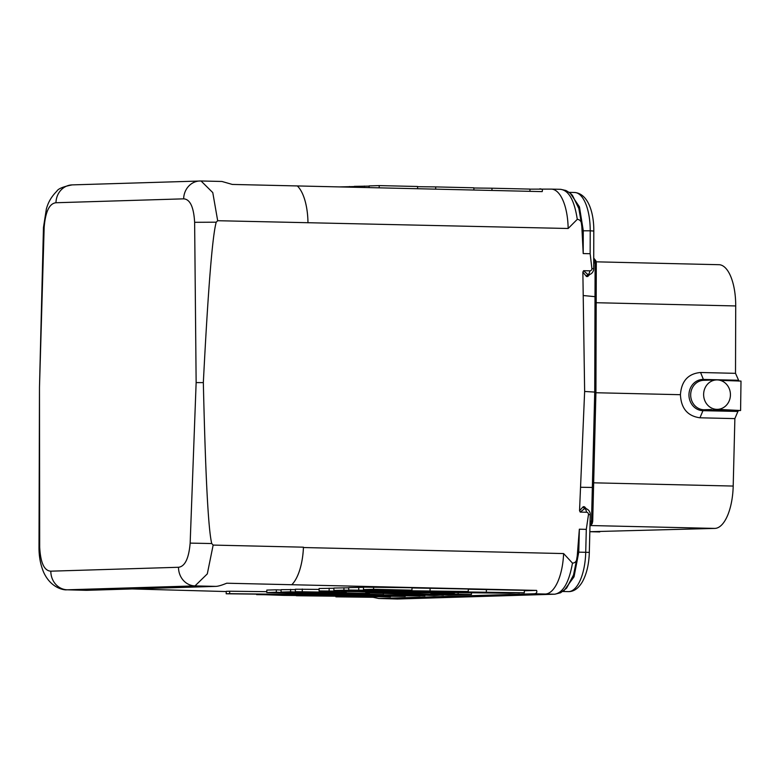 <?xml version="1.0" encoding="UTF-8"?>
<svg xmlns="http://www.w3.org/2000/svg" width="780" height="780" viewBox="0 0 780 780"><rect width="100%" height="100%" fill="white"/><g stroke="black" fill="none" stroke-linecap="round" stroke-linejoin="round"><path stroke-width="1.17" d="M551.762 189.13L560.245 189.306C568.669 190.125 574.353 200.138 577.278 219.346L568.152 228.491L217.678 220.711L216.226 222.193L194.63 222.31C193.742 207.041 190.086 199.222 183.651 198.841A18.408 16.75 -91.7 0 1 199.836 180.989A18.408 16.75 -91.7 0 1 199.924 180.989M183.651 198.841L55.965 202.742A18.408 16.75 -91.7 0 1 72.15 184.889L201.055 180.989L212.774 192.592L217.678 220.711M568.152 228.491A42.949 17.794 -88.7 0 0 551.353 189.111L529.961 189.15M226.239 591.552L132.337 588.939M86.512 590.333L66.807 589.797L86.512 590.333L215.875 586.385L195 585.907L67.314 589.797A18.408 16.75 88.3 0 1 50.827 571.175L178.513 567.274A18.408 16.75 88.3 0 0 195 585.907L207.304 573.885L213.155 545.083L211.741 543.543C208.289 529.688 205.491 476.044 203.336 382.619L196.141 382.6L190.154 543.114C188.838 558.451 184.957 566.504 178.513 567.274M398.327 598.972L378.739 598.494L534.134 593.765C536.455 593.609 537.274 592.478 536.601 590.401L226.717 583.216C221.793 585.244 218.176 586.307 215.875 586.385M373.474 597.383L378.739 598.494M486.544 596.3L554.59 594.214C563.043 592.868 569.01 582.504 572.481 563.121L563.618 553.566A42.949 17.794 91.3 0 1 545.298 594.029L554.59 594.214L486.281 596.3A6.133 5.587 -91.7 0 0 486.554 596.3A6.133 5.587 -91.7 0 1 486.554 596.3L399.292 598.952M55.965 202.742C49.374 203.482 45.435 211.702 44.158 227.389L39.478 387.377L39.692 547.219L39 547.336C38.951 556.481 40.492 564.788 43.641 572.257C51.236 588.958 65.081 590.245 66.807 589.797L66.807 589.797M44.158 227.389L43.465 227.458L46.42 208.66C47.268 206.349 48.711 199.368 56.823 191.207C58.139 188.731 63.248 186.625 72.15 184.889M39.692 547.219C40.531 562.838 44.245 570.823 50.827 571.175M596.183 261.827L719.492 264.712A42.949 17.794 -88.7 0 1 735.716 305.945L735.511 373.337L700.576 372.499C688.155 373.639 681.437 381.04 680.433 394.7L595.91 392.74M486.281 596.3L398.785 598.972M570.336 193.381L579.452 206.856L583.274 230.636L583.206 253.559L581.773 225.41L578.721 207.841L572.52 195.624C571.779 194.288 569.556 192.572 565.861 190.476L560.606 189.296M583.606 270.689L588.042 274.706A6.133 2.545 -88.7 0 0 589.904 270.835L583.606 270.689L582.865 272.084L584.639 391.462L595.93 392.155L596.31 263.104L595.111 262.918L594.731 392.028L591.503 521.225A6.133 5.538 93.2 0 1 589.992 525.242M586.316 508.755L584.503 506.795A1.843 1.618 -60.9 0 0 585.273 508.453L585.312 508.462A6.064 2.613 -88.5 0 0 584.776 508.492L580.232 512.099L579.54 510.676L584.639 391.462M599.752 531.931L589.836 531.707L714.812 528.411L590.85 525.544M572.666 195.79L579.686 210.288L582.377 230.792L590.216 230.792A39.887 16.517 91.3 0 0 574.597 192.484C588.334 193.615 593.999 213.184 593.804 231.055L590.216 230.792L590.148 253.724L583.206 253.559M589.758 274.472L587.72 276.51L586.521 276.529A1.843 1.638 -68.3 0 1 588.042 274.706A6.064 2.613 89 0 0 588.695 274.774A6.064 2.613 89 0 0 588.851 274.735M589.904 270.835A2.165 1.97 88.3 0 0 591.903 268.564L590.148 253.724M539.789 188.848C542.11 188.857 542.899 189.784 542.168 191.617L232.284 184.431L221.939 181.467L201.055 180.989M566.504 588.217L574.402 573.31L577.892 551.928L578.779 552.142L579.355 529.201L586.297 529.367L588.471 514.615A2.165 1.97 88.3 0 0 586.531 512.245A6.133 2.545 -88.7 0 0 584.776 508.492A1.843 1.648 74.3 0 1 583.313 506.649L579.54 510.676M583.313 506.649L584.503 506.795M590.099 521.147L592.702 521.293L595.93 392.155M586.531 512.245L580.232 512.099M588.471 514.615L590.255 514.644A6.133 6.133 0 0 0 585.322 508.472A6.064 2.613 -88.5 0 1 585.585 508.56M734.877 418.577L733.2 486.057L593.668 482.82M714.812 528.411L715.806 528.323A42.949 17.794 -88.7 0 0 733.2 486.057M303.44 547.18L303.44 547.531A42.949 17.794 -88.7 0 1 291.769 584.727L291.769 584.727A42.949 17.794 -88.7 0 0 303.44 547.18L213.155 545.083M524.355 590.772L536.601 590.401M194.63 222.31L196.141 382.6M468.253 591.484L348.68 590.05L468.253 591.484L468.283 589.027L411.996 587.925M363.509 587.34L348.709 587.593L348.68 590.05M333.908 588.247L319.108 588.5L319.078 590.947L509.467 593.239L519.519 592.722M229.691 591.221L226.239 591.328L226.2 593.785L229.651 593.678L229.691 591.221L266.799 591.669M412.006 587.72L363.509 587.145L363.48 589.592L411.967 590.177L412.006 587.72M348.709 587.798L333.908 588.042L333.879 590.499L524.326 592.78L524.365 590.323L468.283 589.231M295.357 589.563L281.093 589.66L281.053 592.108L346.242 594.867L424.934 595.813L411.606 595.247L411.616 594.594M319.098 589.397L295.366 589.222L295.327 591.679L360.506 594.438L383.36 594.711L335.215 592.673L369.379 593.463L369.389 592.81M276.334 589.797L266.819 590.09L266.779 592.547L334.815 594.731L276.296 592.254L276.334 589.797L281.083 590.002M587.72 276.51A1.843 1.638 66.5 0 1 588.646 274.784L588.646 274.784A1.843 1.638 66.5 0 1 588.666 274.784L588.695 274.774A6.133 6.133 0 0 0 593.697 268.769L591.903 268.564M307.973 222.807A42.949 17.794 -88.7 0 0 297.326 185.942A42.949 17.794 -88.7 0 1 307.973 222.456M190.154 543.114L211.741 543.543M577.278 219.346C580.106 219.619 581.597 221.637 581.773 225.41M593.707 262.84L595.111 262.918A6.133 5.538 -86.8 0 0 593.726 258.901M572.481 563.121C575.308 562.984 576.859 561.025 577.142 557.271L579.355 529.201M216.216 222.193C212.394 235.872 208.104 289.351 203.336 382.619M563.618 553.566L303.44 547.531M699.952 417.797L734.867 418.606L737.899 411.44L702.956 410.68L699.952 417.797C687.58 416.091 681.076 408.389 680.433 394.7M586.521 276.529L582.865 272.084M566.641 588.071L573.358 575.728L577.142 557.271M554.882 594.214L560.596 592.771L566.358 588.383M564.076 590.538L574.031 576.82L578.779 552.142L585.721 552.308A39.887 16.517 91.3 0 1 568.659 591.62L568.932 591.62A6.133 5.587 -91.7 0 1 568.659 591.62L562.799 591.484M735.501 373.308L738.992 381.127M717.483 409.354A14.723 13.396 88.3 0 0 730.431 394.953A14.723 13.396 88.3 0 0 716.586 379.918A14.723 13.396 88.3 0 0 703.628 394.329A14.723 13.396 88.3 0 0 717.483 409.354L740.591 410.514L738.582 410.572L737.899 411.44M740.591 410.514L741 381.069L720.252 380.367M711.457 409.519L703.872 409.753L738.582 410.572M736.583 410.514A3.071 1.268 -88.7 0 0 735.667 411.44M736.583 380.913A3.071 1.268 91.3 0 1 736.106 380.201L738.338 380.299M430.063 590.596L430.092 588.139M358.722 589.739L358.751 587.282M519.519 592.927L319.078 590.947M329.121 590.645L329.15 588.188M229.651 593.678L420.049 595.969L226.2 593.785M373.61 586.833L373.571 589.29L411.967 590.177M373.571 589.29L363.48 589.592M256.62 594.633L405.249 596.417L283.53 595.384L256.62 594.428M524.326 592.78L343.921 590.187L343.951 587.74M486.34 591.903L486.369 589.446M343.921 590.187L333.879 590.499M442.718 593.18L369.681 591.776L448.198 595.101L471.452 594.399L430.892 593.678L454.262 593.668L442.718 593.18L442.728 592.429M454.262 593.668L454.282 592.576M471.452 594.399L471.481 592.78M458.123 593.833L458.143 592.615M438.867 593.014L438.877 592.39M444.376 594.253L444.385 593.668M296.273 595.735L390.448 596.866L296.273 595.54M335.917 596.846L375.648 597.324L335.927 596.642M424.934 595.813L424.944 595.159M411.606 595.247L355.748 594.584L290.569 591.815L281.053 592.108M290.569 591.815L290.608 589.368M369.379 593.463L365.781 592.654L433.924 595.54L443.44 594.906M383.36 594.711L383.38 593.404M443.44 595.247L358.254 591.64L341.64 591.445L346.291 592.488L295.327 591.679M302.25 591.464L302.279 589.007M276.296 592.254L266.779 592.547M379.177 187.844L379.216 185.601L417.602 186.488L417.573 188.731M379.216 185.601L369.115 185.903L369.096 187.609M354.305 187.258L354.315 186.361L369.115 186.108M417.602 186.693L435.698 186.907L435.669 189.15M364.357 186.049L364.338 187.493M435.698 186.907L473.889 187.795L473.86 190.037M491.946 190.457L491.975 188.214L529.961 189.091L529.932 191.334M354.315 186.556L339.514 186.917M491.975 188.214L473.879 187.999M349.557 186.508L349.547 187.151M397.771 599.011L379.197 598.494M735.716 305.945L596.193 302.718M582.358 237.334L582.26 230.782M580.544 487.256L592.351 487.461M545.298 594.029L534.134 593.765M583.216 295.532L595.013 296.663M586.297 529.367L585.721 552.308L589.319 552.376C588.968 564.106 586.677 573.885 582.446 581.714C578.643 588.159 574.129 591.464 568.932 591.62M577.775 551.928L578.048 545.376M716.586 379.918L703.628 380.318A14.723 13.396 -91.7 0 0 690.68 394.719A14.723 13.396 -91.7 0 0 703.872 409.753A3.071 1.268 -88.7 0 0 702.956 410.68A15.629 14.216 -91.7 0 1 688.964 394.729A15.629 14.216 -91.7 0 1 703.394 379.441L736.106 380.201M704.145 380.299A3.071 1.268 91.3 0 1 703.394 379.441L700.576 372.499M39 547.336L39.478 387.377L43.465 227.458M569.088 192.358L574.597 192.484M593.697 268.769L593.804 231.055M590.255 514.644L589.319 552.376M596.31 263.104L595.852 260.764L593.726 258.082M592.702 521.293L592.186 523.614L589.972 526.246"/></g></svg>
